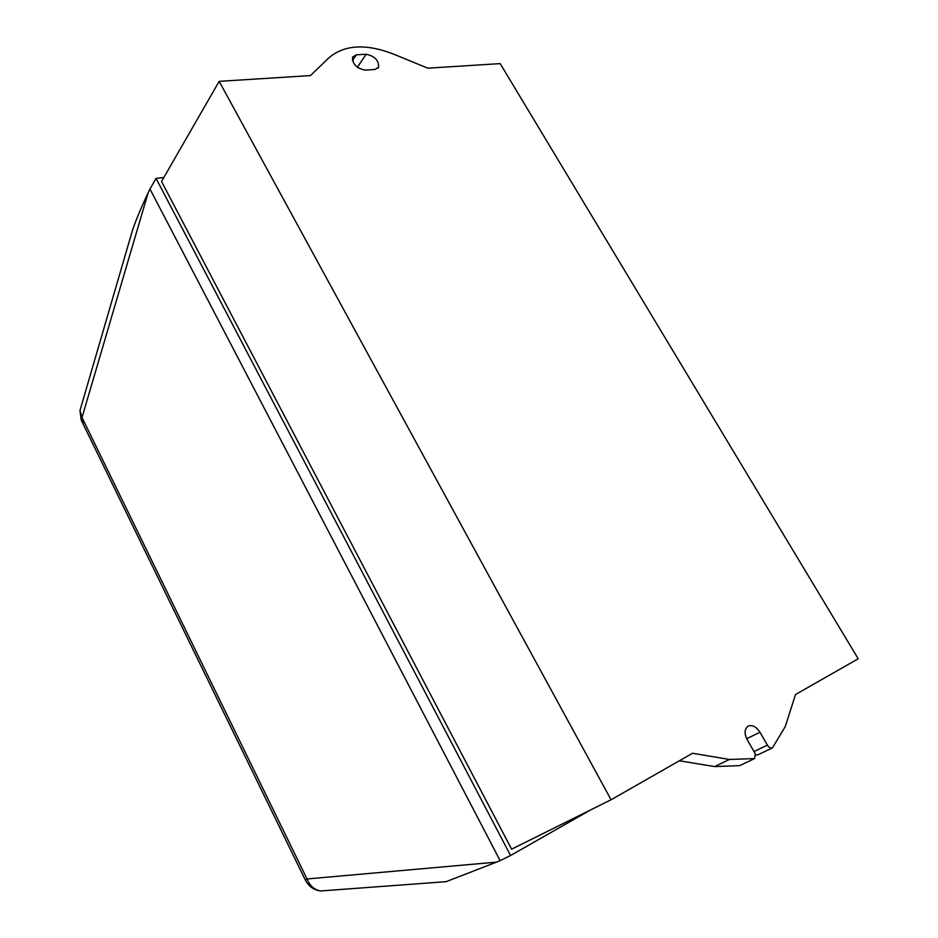 <?xml version="1.0" encoding="UTF-8"?>
<svg xmlns="http://www.w3.org/2000/svg" width="938" height="938" viewBox="0 0 938 938"><rect width="100%" height="100%" fill="white"/><g stroke="black" fill="none" stroke-linecap="round" stroke-linejoin="round"><path stroke-width="1.41" d="M84.701 423.026L81.207 420.048L82.005 417.492L79.976 410.516L81.196 406.353M326.764 890.502L320.632 890.959C314.347 889.799 309.81 885.8 307.019 878.965L305.378 880.149M443.697 881.849L446.101 881.673L496.507 862.128L307.019 878.965L82.005 417.492L148.098 192.947C141.591 206.618 136.432 218.929 132.598 229.88L127.369 247.82M148.098 192.947L149.974 189.03L500.13 860.638L496.507 862.128M754.586 758.584L729.412 759.463L692.561 753.261L611.06 799.762L219.175 81.348L310.513 75.579L328.945 57.769C344.551 44.59 366.242 43.429 394.019 54.287L427.81 68.181L500.177 63.608L858.211 658.769L795.494 694.542L785.317 726.434L772.466 747.891C770.661 748.43 768.972 747.516 767.401 745.124L759.968 732.238C756.356 726.762 752.464 724.711 748.301 726.071C744.467 728.756 744.104 733.293 747.187 739.695L755.254 753.742L754.586 758.584L739.707 765.619L714.65 766.581L679.382 760.788M729.412 759.463L714.65 766.581M755.594 754.973L757.658 754.926M365.163 70.092C356.604 68.427 352.383 64.101 352.512 57.112L356.37 54.791L366.137 54.287C374.684 56.034 378.835 60.372 378.6 67.29L374.907 69.494L365.163 70.092M364.331 70.104L357.847 67.63M590.706 809.869L510.565 855.515L156.036 178.384L163.798 177.517M219.175 81.348L161.535 181.468L511.609 849.171L611.06 799.762M156.036 178.384L149.974 189.03M510.565 855.515L500.13 860.638M759.968 732.238L746.683 738.769M767.401 745.124L753.988 751.549M356.37 54.791L352.43 60.677M366.137 54.287L357.343 67.266M132.598 229.88L79.976 410.516L81.207 420.048L305.319 880.02C308.625 886.375 313.738 890.021 320.632 890.959L446.101 881.673M772.466 747.891L757.576 754.961M378.6 67.29L377.92 68.263"/></g></svg>

